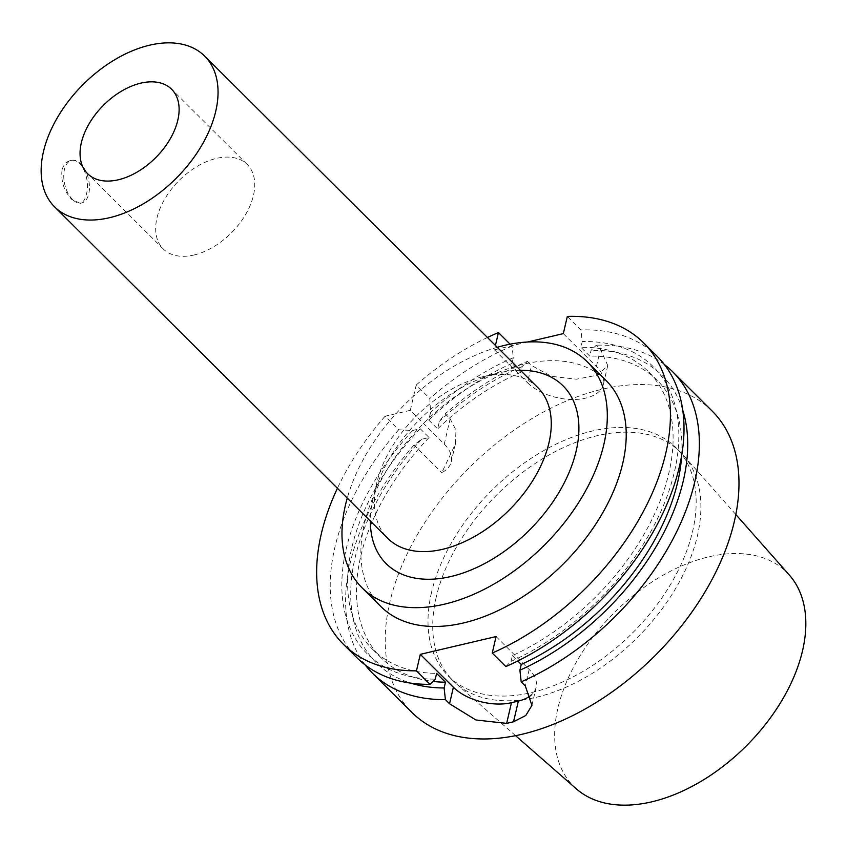 <?xml version="1.0" encoding="UTF-8"?>
<svg xmlns="http://www.w3.org/2000/svg" width="847" height="847" viewBox="0 0 847 847"><rect width="100%" height="100%" fill="white"/><g stroke="black" fill="none" stroke-linecap="round" stroke-linejoin="round"><path stroke-width="0.64" stroke-dasharray="4.24 3.18" d="M62.022 170.12C60.836 181.491 64.128 191.316 71.9 199.574L80.221 203.322C83.07 202.539 85.113 199.553 86.362 194.344C90.597 180.062 82.085 156.949 70.206 160.665C66.14 161.724 63.419 164.879 62.022 170.12M72.461 199.437A21.906 12.165 -103.2 0 1 63.758 176.674A21.906 12.165 -103.2 0 1 71.593 160.337A21.906 12.165 -103.2 0 1 88.437 178.886A21.906 12.165 -103.2 0 1 81.608 202.994A21.906 12.165 -103.2 0 1 72.461 199.437M193.963 255.021A59.555 36.993 -45.1 0 0 245.492 214.693A59.555 36.993 -45.1 0 0 247.218 164.477A59.555 36.993 -45.1 0 0 178.992 180.602A59.555 36.993 -45.1 0 0 163.206 248.923A59.555 36.993 -45.1 0 0 193.963 255.021M444.262 444.093A42.541 23.536 13.1 0 1 451.25 461.816A42.541 23.536 13.1 0 1 441.785 472.679L455.358 444.146L455.993 430.191L450.149 418.789L445.151 413.823L439.413 421.34L437.645 428.91L428.783 420.091L430.551 412.521L429.81 398.545L416.205 385.025L410.319 410.319L444.262 444.093L450.149 418.789M410.319 410.319L385.078 416.248L398.672 429.778L412.637 430.488L420.197 428.709L429.058 437.528L421.499 439.307L414.014 445.046L441.785 472.679M510.106 344.178L512.033 346.095L513.324 357.709L511.99 363.448L520.852 372.257L522.186 366.529L527.374 361.373A212.703 132.121 -45.1 0 0 445.151 413.823M527.374 361.373L531.524 365.491L551.408 376.322L576.511 379.212L597.823 375.062L607.765 365.491L600.417 349.324L596.277 345.205L591.079 350.362L589.745 356.089L580.883 347.27L582.217 341.542L580.926 329.928L567.331 316.407M664.323 364.475A212.703 132.121 -45.1 0 0 596.277 345.205M414.014 445.046A212.703 132.121 -45.1 0 0 350.235 562.8A212.703 132.121 -45.1 0 0 365.279 665.022M712.094 410.996A212.703 132.121 -45.1 0 0 533.102 417.889A212.703 132.121 -45.1 0 0 389.832 602.196A212.703 132.121 -45.1 0 0 412.044 712.56M522.186 366.529A202.592 125.832 -45.1 0 0 439.413 421.34M520.852 372.257A195.689 121.555 -45.1 0 0 437.645 428.91M511.99 363.448A195.689 121.555 -45.1 0 0 428.783 420.091M513.324 357.709A202.592 125.832 -45.1 0 0 430.551 412.521M512.033 346.095A212.703 132.121 -45.1 0 0 429.81 398.545M487.438 337.487A212.703 132.121 -45.1 0 0 416.205 385.025M563.319 333.623L596.404 366.55A42.541 23.536 13.1 0 1 603.392 384.273A42.541 23.536 13.1 0 1 571.757 399.488A42.541 23.536 13.1 0 1 527.512 382.717L531.524 365.491M527.723 341.976L494.426 349.8L495.442 345.449M494.426 349.8L527.512 382.717M682.703 410.022A202.592 125.832 -45.1 0 0 591.079 350.362M681.697 455.061A195.689 121.555 -45.1 0 0 657.261 380.441A195.689 121.555 -45.1 0 0 589.745 356.089M505.839 666.568L511.048 661.38L512.393 655.61A195.689 121.555 -45.1 0 0 653.153 517.03A195.689 121.555 -45.1 0 0 648.4 371.621A195.689 121.555 -45.1 0 0 580.883 347.27M512.393 655.61L517.782 660.988M511.048 661.38A202.592 125.832 -45.1 0 0 674.826 470.074A202.592 125.832 -45.1 0 0 582.217 341.542M657.156 356.333A212.703 132.121 -45.1 0 0 580.926 329.928M496.088 636.563L529.174 669.479A42.541 23.536 13.1 0 1 536.151 687.213A42.541 23.536 13.1 0 1 531.249 694.995M385.078 416.248A212.703 132.121 -45.1 0 0 337.413 488.264M606.05 380.504A159.522 99.088 -45.1 0 0 471.811 385.671A159.522 99.088 -45.1 0 0 364.348 523.901A159.522 99.088 -45.1 0 0 381.012 606.664M398.672 429.778A212.703 132.121 -45.1 0 0 357.095 657.886M412.637 430.488A202.592 125.832 -45.1 0 0 435.263 679.156M789.298 575.007A151.02 93.805 -45.1 0 0 662.132 575.759A151.02 93.805 -45.1 0 0 557.94 708.05A151.02 93.805 -45.1 0 0 576.436 788.938M436.237 597.114A161.226 100.147 -45.1 0 0 453.071 680.766A161.226 100.147 -45.1 0 0 455.972 683.476A161.226 100.147 -45.1 0 0 637.791 637.113A161.226 100.147 -45.1 0 0 683.243 455.083A161.226 100.147 -45.1 0 0 680.512 452.192A161.226 100.147 -45.1 0 0 544.843 457.412A161.226 100.147 -45.1 0 0 436.237 597.114M431.515 592.413A161.226 100.147 -45.1 0 0 448.349 676.065A161.226 100.147 -45.1 0 0 633.058 632.413A161.226 100.147 -45.1 0 0 675.79 447.491A161.226 100.147 -45.1 0 0 540.111 452.711A161.226 100.147 -45.1 0 0 431.515 592.413M421.499 439.307A202.592 125.832 -45.1 0 0 410.922 683.169M429.058 437.528A195.689 121.555 -45.1 0 0 381.214 657.875A195.689 121.555 -45.1 0 0 432.997 681.422M420.197 428.709A195.689 121.555 -45.1 0 0 372.341 649.056A195.689 121.555 -45.1 0 0 436.607 673.397M497.284 347.291A159.522 99.088 -45.1 0 0 347.259 498.068M520.376 370.266A125.409 77.892 -45.1 0 0 497.708 373.156A125.409 77.892 -45.1 0 0 373.135 498.364A125.409 77.892 -45.1 0 0 373.082 498.608A125.409 77.892 -45.1 0 0 370.351 521.043M537.824 387.619A106.351 66.055 -45.1 0 0 482.388 376.841A106.351 66.055 -45.1 0 0 376.735 483.023A106.351 66.055 -45.1 0 0 376.693 483.224A106.351 66.055 -45.1 0 0 387.799 538.406M596.404 366.55L600.417 349.324M529.174 669.479L525.331 685.964M71.593 160.337L70.206 160.665M81.608 202.994L80.221 203.322M247.218 164.477L171.592 89.231M163.206 248.923L87.58 173.667M455.358 444.146L451.25 461.816M607.765 365.491L603.392 384.273M657.261 380.441L648.4 371.621M531.916 705.435L536.151 687.213M735.778 514.478L683.243 455.083M515.643 735.725L455.972 683.476M680.512 452.192L675.79 447.491M453.071 680.766L448.349 676.065M381.214 657.875L372.341 649.056M376.735 483.023L373.135 498.364M482.388 376.841L497.708 373.156"/><path stroke-width="1.27" d="M118.336 179.776A59.555 36.993 134.9 0 1 87.58 173.667A59.555 36.993 134.9 0 1 103.366 105.356A59.555 36.993 134.9 0 1 171.592 89.231A59.555 36.993 134.9 0 1 169.866 139.448A59.555 36.993 134.9 0 1 118.336 179.776M517.782 660.988L521.254 664.429L519.91 670.199L521.191 681.846A212.703 132.121 -45.1 0 0 676.827 531.397A212.703 132.121 -45.1 0 0 672.507 371.6A212.703 132.121 -45.1 0 0 664.323 364.475M521.191 681.846L525.331 685.964L531.916 705.435L525.796 715.503L513.547 721.76A212.703 132.121 134.9 0 1 506.654 723.38L475.898 719.982L449.545 703.751L445.406 699.633L444.124 687.976L445.469 682.216L436.607 673.397L435.263 679.156L430.054 684.355L416.459 670.835L420.303 654.35L453.389 687.266L449.545 703.751M365.279 665.022A212.703 132.121 -45.1 0 0 372.447 673.164A212.703 132.121 -45.1 0 0 445.406 699.633M372.447 673.164L412.044 712.56A212.703 132.121 -45.1 0 0 655.726 654.964A212.703 132.121 -45.1 0 0 712.094 410.996L672.507 371.6M495.442 345.449L498.438 332.575A212.703 132.121 -45.1 0 0 487.438 337.487M498.438 332.575L510.106 344.178M420.303 654.35L496.088 636.563L492.245 653.048A212.703 132.121 -45.1 0 0 647.891 502.589A212.703 132.121 -45.1 0 0 643.561 342.802A212.703 132.121 -45.1 0 0 567.331 316.407L563.319 333.623L527.723 341.976M519.91 670.199A202.592 125.832 -45.1 0 0 682.703 410.022M521.254 664.429A195.689 121.555 -45.1 0 0 681.697 455.061M492.245 653.048L505.839 666.568A212.703 132.121 -45.1 0 0 661.486 516.119A212.703 132.121 -45.1 0 0 657.156 356.333L643.561 342.802M531.249 694.995A42.541 23.536 13.1 0 1 518.353 701.083L513.547 721.76M453.389 687.266A42.541 23.536 13.1 0 0 511.461 702.703L518.353 701.083M337.413 488.264A212.703 132.121 -45.1 0 0 343.501 644.366A212.703 132.121 -45.1 0 0 416.459 670.835M347.259 498.068A159.522 99.088 -45.1 0 0 345.449 505.087A159.522 99.088 -45.1 0 0 362.103 587.86L381.012 606.664A159.522 99.088 -45.1 0 0 563.774 563.477A159.522 99.088 -45.1 0 0 606.05 380.504L587.151 361.69A159.522 99.088 -45.1 0 0 497.284 347.291M343.501 644.366L357.095 657.886A212.703 132.121 -45.1 0 0 430.054 684.355M515.643 735.725L576.436 788.938A151.02 93.805 -45.1 0 0 746.726 745.519A151.02 93.805 -45.1 0 0 789.298 575.007L735.778 514.478M410.922 683.169A202.592 125.832 -45.1 0 0 444.124 687.976M432.997 681.422A195.689 121.555 -45.1 0 0 445.469 682.216M362.103 587.86A159.522 99.088 -45.1 0 0 544.865 544.663A159.522 99.088 -45.1 0 0 587.151 361.69M370.351 521.043A125.409 77.892 -45.1 0 0 458.873 574.372A125.409 77.892 -45.1 0 0 574.15 458.513A125.409 77.892 -45.1 0 0 520.376 370.266M54.568 206.837L387.799 538.406A106.351 66.055 -45.1 0 0 509.64 509.608A106.351 66.055 -45.1 0 0 537.824 387.619L204.603 56.061A106.351 66.055 -45.1 0 0 115.107 59.512A106.351 66.055 -45.1 0 0 43.462 151.666A106.351 66.055 -45.1 0 0 54.568 206.837A106.351 66.055 -45.1 0 0 176.42 178.05A106.351 66.055 -45.1 0 0 204.603 56.061M511.461 702.703L506.654 723.38"/></g></svg>
